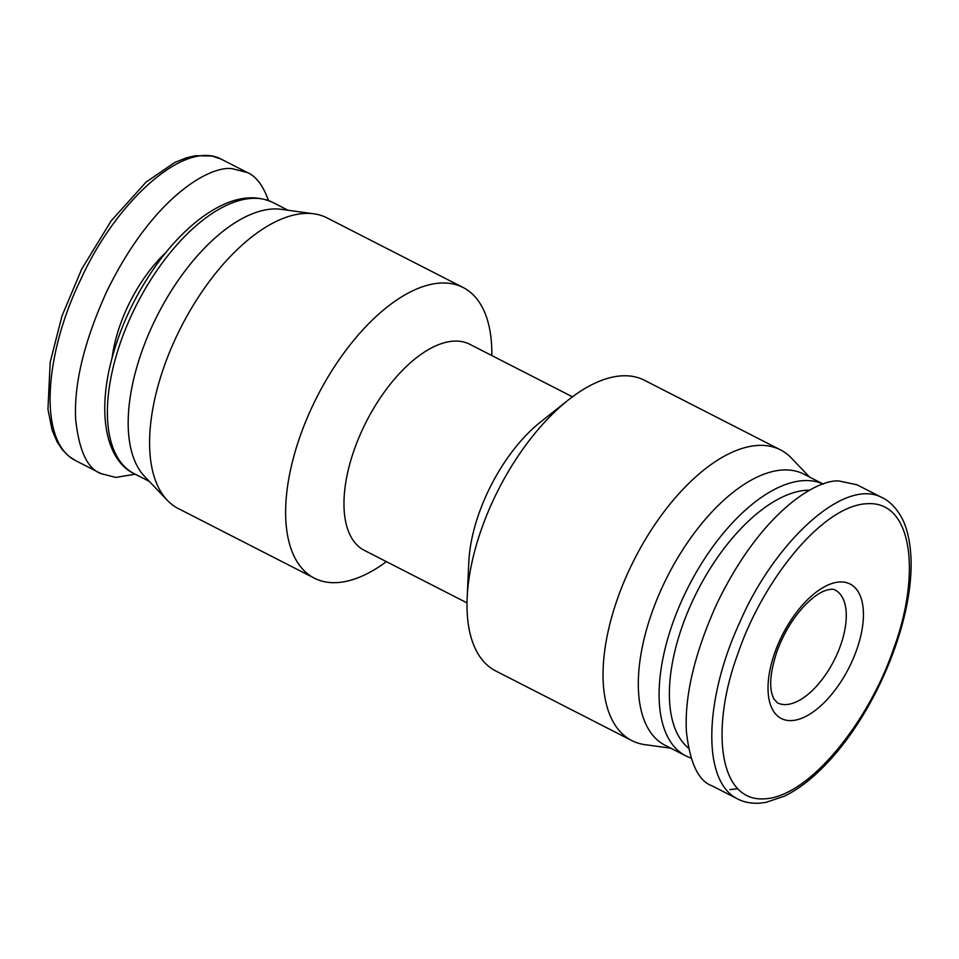 <?xml version="1.0" encoding="UTF-8"?>
<svg xmlns="http://www.w3.org/2000/svg" width="959" height="959" viewBox="0 0 959 959"><rect width="100%" height="100%" fill="white"/><g stroke="black" fill="none" stroke-linecap="round" stroke-linejoin="round"><path stroke-width="1.44" d="M491.811 355.549A163.258 80.22 117.1 0 0 463.077 287.484L327.043 217.897A163.258 80.22 117.1 0 0 313.893 213.809A163.258 80.22 117.1 0 0 181.275 326.695A163.258 80.22 117.1 0 0 167.322 500.298A163.258 80.22 117.1 0 0 178.338 508.582L314.372 578.169A163.258 80.22 117.1 0 0 386.381 561.638M313.893 213.809L281.443 209.338A152.289 74.826 117.1 0 0 157.732 314.66A152.289 74.826 117.1 0 0 144.713 476.587L167.322 500.298M463.077 287.484A163.258 80.22 117.1 0 0 317.309 396.295A163.258 80.22 117.1 0 0 314.372 578.169M572.451 396.81L469.778 344.281A115.739 56.869 117.1 0 0 366.434 421.421A115.739 56.869 117.1 0 0 364.348 550.37L467.021 602.899M809.516 477.043L791.511 458.15A163.258 80.22 117.1 0 0 780.494 449.879L644.46 380.279A163.258 80.22 117.1 0 0 568.279 400.023L540.468 422.08A115.739 56.869 117.1 0 0 468.795 562.178L467.177 597.637A163.258 80.22 117.1 0 0 495.743 670.964L631.777 740.564A163.258 80.22 117.1 0 0 644.939 744.652L670.797 748.2M568.279 400.023A163.258 80.22 117.1 0 0 467.177 597.637M780.494 449.879A163.258 80.22 117.1 0 0 634.726 558.677A163.258 80.22 117.1 0 0 631.777 740.564M652.024 612.333A152.289 74.826 117.1 0 0 665.114 745.299L685.901 755.932A152.289 74.826 -62.9 0 1 672.81 622.954A152.289 74.826 -62.9 0 1 823.278 484.103L803.846 474.13A152.289 74.826 117.1 0 0 652.024 612.333M135.219 474.202L115.751 477.414L101.115 473.662C87.545 468.891 79.07 450.862 75.677 419.551C73.819 384.056 84.116 341.5 106.569 291.884C154.075 194.233 212.43 164.612 232.809 168.832L247.446 172.572C256.101 176.276 263.126 185.614 268.508 200.563M729.907 789.641L737.783 788.73M857.01 484.798L839.197 481.022C818.291 478.817 761.746 509.792 716.205 605.141C694.52 653.714 684.57 695.755 686.38 731.249C689.773 762.705 698.332 780.914 712.081 785.865L737.579 798.907C700.298 780.35 705.56 695.814 739.857 622.199C773.182 544.28 843.908 476.06 882.52 497.841L857.01 484.798M763.46 798.883C808.557 798.068 868.986 721.659 893.536 648.895C920.7 576.095 913.424 501.317 867.907 503.679C822.762 504.578 762.477 580.974 737.951 653.547C710.787 726.419 717.907 801.029 763.46 798.883M840.575 645.359A63.354 31.132 -62.9 0 1 777.425 702.851L773.661 698.655L771.923 693.884C769.298 683.827 770.952 669.802 776.862 651.808C783.371 633.983 792.458 618.747 804.133 606.112C811.793 598.188 818.65 593.094 824.692 590.816C829.991 589.03 833.479 588.766 835.133 590.049A63.354 31.132 -62.9 0 1 840.575 645.359M165.667 252.756A99.904 49.089 117.1 0 0 112.179 357.299M247.446 172.572L221.937 159.53C184.344 138.348 115.703 202.673 81.347 278.242C44.426 353.284 37.401 441.596 75.605 460.62L101.115 473.662M134.2 473.686C109.794 462.19 97.794 424.01 108.966 370.606C117.729 331.143 134.704 294.329 159.901 260.153C173.639 241.92 188.156 227.295 203.428 216.29C229.561 197.77 252.732 193.179 272.931 202.517A152.289 74.826 117.1 0 0 136.945 304.027A152.289 74.826 117.1 0 0 134.2 473.686L149.304 481.406M774.824 652.576A75.533 37.113 -62.9 0 1 857.43 590.588A75.533 37.113 -62.9 0 1 814.91 710.667A75.533 37.113 -62.9 0 1 774.824 652.576M688.394 748.032A144.989 71.242 -62.9 0 1 682.436 625.736A144.989 71.242 -62.9 0 1 809.78 490.157M220.654 158.906L212.191 156.077L195.588 155.706L187.029 157.624L174.862 162.407L146.116 182.054L111.196 220.81L81.683 269.131L61.999 315.931L50.18 362.25L47.95 409.253L52.098 430.064L57.192 442.027L62.719 450.179L69.096 456.424L75.617 460.62M272.931 202.517L288.036 210.249M737.591 798.907C743.081 801.904 749.89 803.366 758.018 803.294L765.522 802.491L784.402 796.186C796.881 790.06 809.24 780.926 821.491 768.794C872.858 718.543 913.112 625.16 911.05 559.349C910.139 536.584 905.116 523.446 900.969 516.386C893.668 503.954 885.972 499.483 882.52 497.841M690.995 758.125L685.901 755.932"/></g></svg>
